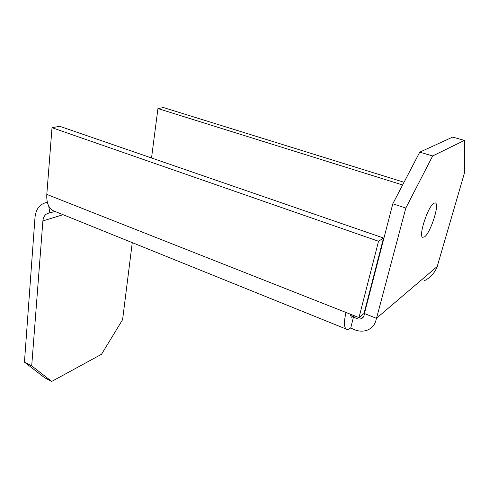 <?xml version="1.0" encoding="UTF-8"?>
<svg xmlns="http://www.w3.org/2000/svg" width="489" height="489" viewBox="0 0 489 489"><rect width="100%" height="100%" fill="white"/><g stroke="black" fill="none" stroke-linecap="round" stroke-linejoin="round"><path stroke-width="0.73" d="M424.446 236.933L422.624 237.293C418.303 235.875 428.052 206.181 433.89 203.192L435.491 202.959C439.709 204.695 430.344 233.296 424.446 236.933M55.086 211.468L48.515 213.173C45.232 214.048 43.356 216.639 42.885 220.949L31.706 365.876L51.706 381.438L44.688 377.783L24.45 362.129L31.706 365.876M49.847 213.051L48.729 206.016M47.409 202.513L45.838 202.709C39.468 204.365 35.85 209.353 34.976 217.672L24.45 362.129M358.981 317.593L364.03 313.492L383.529 238.021L378.535 241.26L358.981 317.593L346.01 312.477C343.871 321.646 343.956 327.184 346.255 329.079C347.392 329.794 348.889 329.397 350.741 327.887C356.383 331.175 361.787 331.976 366.939 330.295C372.19 328.327 375.344 324.335 376.408 318.333L364.427 313.51L392.801 203.809L419.739 152.171L432.661 155.942L405.833 208.039L392.801 203.809M376.408 318.333L364.427 313.51M132.268 242.642L122.592 319.678L101.504 354.287L51.706 381.438M404.042 182.263L163.503 107.562L157.941 108.564L402.624 184.976M151.523 157.971L157.941 108.564M383.529 238.021L59.737 126.303L52.017 127.696L46.803 194.414C46.406 202.574 48.545 208.008 53.228 210.716L54.682 211.303M378.535 241.26L52.017 127.696M350.741 327.887L353.578 316.676C356.053 318.651 358.394 319.396 360.607 318.901C363.003 318.235 364.238 316.469 364.311 313.602M350.356 314.189L351.304 317.251L353.578 316.676L350.442 315.436M432.661 155.942L464.464 140.398L464.55 172.641L437.233 266.419M437.288 266.438C434.831 272.819 430.534 277.587 424.403 280.729M464.464 140.398L452.637 137.103L419.739 152.171M437.209 266.505L376.524 318.235L405.833 208.039M63.05 214.683L42.885 220.949M366.218 306.579L365.711 306.988M354.598 315.863L353.578 316.676M377.404 261.737L377.783 261.872M381.646 246.945L381.261 246.811M346.01 312.477L46.803 194.414M47.347 202.275L45.838 202.709M346.255 329.079L53.228 210.716M360.607 318.901L363.785 316.304M435.491 202.959L435.033 202.813"/></g></svg>
